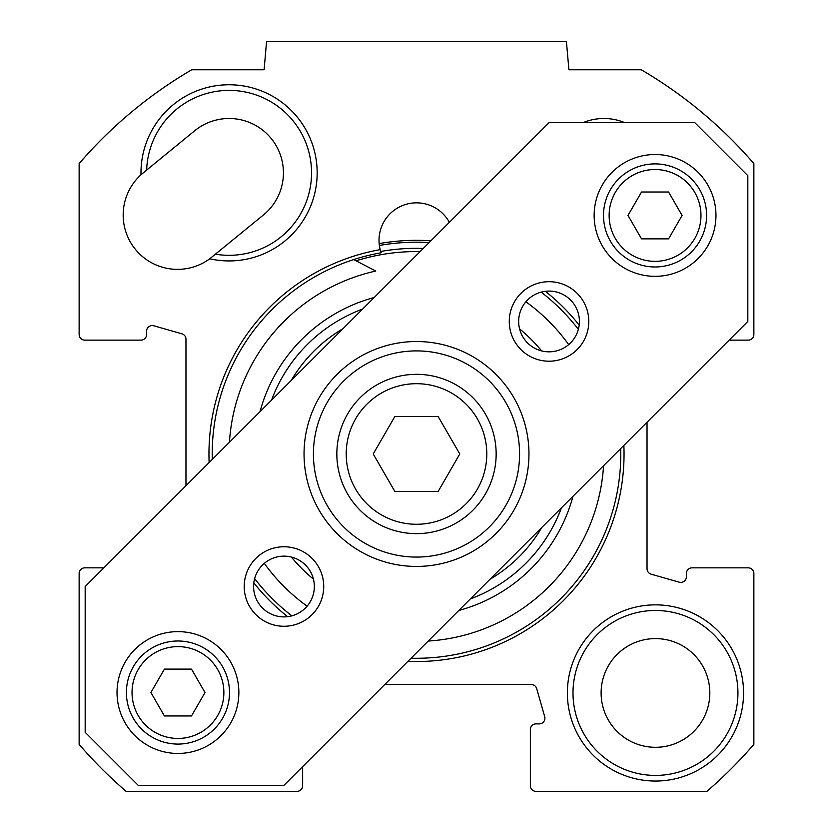 <?xml version="1.0" encoding="UTF-8"?>
<svg xmlns="http://www.w3.org/2000/svg" width="833" height="833" viewBox="0 0 833 833"><rect width="100%" height="100%" fill="white"/><g stroke="black" fill="none" stroke-linecap="round" stroke-linejoin="round"><path stroke-width="1.25" d="M185.967 485.722L185.967 339.208A5.623 5.623 0 0 0 181.886 333.804L153.772 325.776A5.623 5.623 0 0 0 146.608 331.18L146.608 334.502A5.623 5.623 0 0 1 140.985 340.124L84.758 340.124A5.623 5.623 0 0 1 79.135 334.502L79.135 163.591A445.134 445.134 0 0 1 191.736 69.764L264.103 69.764L266.56 41.65L566.44 41.65L568.897 69.764L641.264 69.764A445.134 445.134 0 0 1 753.865 163.591L753.865 334.502A5.623 5.623 0 0 1 748.242 340.124L729.156 340.124M302.639 766.641L302.639 785.727A5.623 5.623 0 0 1 297.017 791.35L126.106 791.35A445.134 445.134 0 0 1 79.135 744.379L79.135 573.468A5.623 5.623 0 0 1 84.758 567.846L103.844 567.846M647.033 422.248L647.033 568.762A5.623 5.623 0 0 0 651.114 574.166L679.228 582.194A5.623 5.623 0 0 0 686.392 576.79L686.392 573.468A5.623 5.623 0 0 1 692.015 567.846L748.242 567.846A5.623 5.623 0 0 1 753.865 573.468L753.865 744.379A445.134 445.134 0 0 1 706.894 791.35L535.983 791.35A5.623 5.623 0 0 1 530.361 785.727L530.361 729.5A5.623 5.623 0 0 1 535.983 723.877L539.305 723.877A5.623 5.623 0 0 0 544.709 716.713L536.681 688.599A5.623 5.623 0 0 0 531.277 684.518L384.763 684.518M449.372 222.317A37.485 37.485 0 0 0 380.192 249.65A207.542 207.542 0 0 0 209.135 462.554M253.815 582.85A207.542 207.542 0 0 0 287.635 616.67M407.931 661.35A207.542 207.542 0 0 0 623.865 445.416M579.185 325.12A207.542 207.542 0 0 0 545.365 291.3M583.058 122.659A54.353 54.353 0 0 1 624.792 122.659M209.749 258.792A88.09 88.09 0 0 0 316.301 185.155A88.09 88.09 0 0 0 234.281 84.914A88.09 88.09 0 0 0 141.006 174.763A54.353 54.353 0 0 0 135.467 249.442A54.353 54.353 0 0 0 209.749 258.792L263.499 214.914A54.353 54.353 0 0 0 271.141 138.424A54.353 54.353 0 0 0 194.651 130.781L146.66 170.057A82.467 82.467 0 0 1 235.479 90.63A82.467 82.467 0 0 1 310.938 182.854A82.467 82.467 0 0 1 215.497 254.19M743.557 692.952A88.09 88.09 0 0 0 611.422 616.659A88.09 88.09 0 0 0 611.422 769.244A88.09 88.09 0 0 0 743.557 692.952M141.006 174.763L146.66 170.057M423.258 248.432A205.668 205.668 0 0 0 380.712 251.462M429.12 242.57A211.79 211.79 0 0 0 379.369 245.475L379.161 243.611A213.665 213.665 0 0 1 430.89 240.81M541.138 292.112A204.293 204.293 0 0 1 578.373 329.347M620.72 448.56A204.293 204.293 0 0 1 411.075 658.205M291.862 615.858A204.293 204.293 0 0 1 254.627 578.623M212.28 459.41A204.293 204.293 0 0 1 381.139 252.774L380.192 249.65M737.934 692.952A82.467 82.467 0 0 1 614.233 764.371A82.467 82.467 0 0 1 614.233 621.533A82.467 82.467 0 0 1 737.934 692.952M709.82 692.952A54.353 54.353 0 0 0 655.467 638.599A54.353 54.353 0 0 0 601.114 692.952A54.353 54.353 0 0 0 655.467 747.305A54.353 54.353 0 0 0 709.82 692.952M164.424 715.964L150.898 692.535L164.424 669.107L191.475 669.107L205.001 692.535L191.475 715.964L164.424 715.964M641.525 238.863L627.999 215.435L641.525 192.007L668.576 192.007L682.102 215.435L668.576 238.863L641.525 238.863M347.517 414.157A79.656 79.656 0 0 0 416.5 533.641A79.656 79.656 0 0 0 485.483 414.157A79.656 79.656 0 0 0 347.517 414.157M373.215 453.985L394.863 416.5L438.137 416.5L459.785 453.985L438.137 491.47L394.863 491.47L373.215 453.985M133.311 718.306A51.542 51.542 0 0 0 222.588 718.306A51.542 51.542 0 0 0 177.95 640.994A51.542 51.542 0 0 0 133.311 718.306M610.412 241.206A51.542 51.542 0 0 0 699.689 241.206A51.542 51.542 0 0 0 655.05 163.893A51.542 51.542 0 0 0 610.412 241.206M570.511 299.974A30.384 30.384 0 0 1 556.892 350.797A30.384 30.384 0 0 1 519.688 313.593A30.384 30.384 0 0 1 570.511 299.974M305.451 565.034A30.384 30.384 0 0 1 291.831 615.858A30.384 30.384 0 0 1 254.627 578.654A30.384 30.384 0 0 1 305.451 565.034M489.387 381.098A103.084 103.084 0 0 1 443.177 553.56A103.084 103.084 0 0 1 316.925 427.308A103.084 103.084 0 0 1 489.387 381.098M496.02 374.465A112.455 112.455 0 0 0 307.877 424.882A112.455 112.455 0 0 0 445.603 562.608A112.455 112.455 0 0 0 496.02 374.465M85.174 586.515L549.03 122.659L694.816 122.659L747.826 175.669L747.826 321.455L283.97 785.311L138.184 785.311L85.174 732.301L85.174 586.515M577.144 293.341A39.755 39.755 0 0 0 510.629 311.167A39.755 39.755 0 0 0 559.318 359.856A39.755 39.755 0 0 0 577.144 293.341M221.016 649.469A60.913 60.913 0 0 1 193.714 751.376A60.913 60.913 0 0 1 119.109 676.771A60.913 60.913 0 0 1 221.016 649.469M698.127 172.358A60.913 60.913 0 0 1 670.815 274.265A60.913 60.913 0 0 1 596.22 199.67A60.913 60.913 0 0 1 698.127 172.358M312.083 558.402A39.755 39.755 0 0 0 245.568 576.228A39.755 39.755 0 0 0 294.257 624.917A39.755 39.755 0 0 0 312.083 558.402M353.713 259.584L375.777 271.037A187.425 187.425 0 0 0 229.439 442.25M264.3 563.358A187.425 187.425 0 0 0 307.127 606.185M428.235 641.046A187.425 187.425 0 0 0 603.561 465.72M568.7 344.612A187.425 187.425 0 0 0 525.873 301.785M291.227 380.462A145.254 145.254 0 0 1 342.977 328.712M541.773 527.508A145.254 145.254 0 0 1 490.023 579.258M470.343 598.927A154.626 154.626 0 0 0 561.442 507.828M362.657 309.043A154.626 154.626 0 0 0 271.558 400.142M420.092 251.597A202.419 202.419 0 0 0 356.066 260.802M138.184 715.495A45.919 45.919 0 0 1 177.95 646.616A45.919 45.919 0 0 1 217.715 715.495A45.919 45.919 0 0 1 138.184 715.495M615.285 238.394A45.919 45.919 0 0 1 655.05 169.516A45.919 45.919 0 0 1 694.816 238.394A45.919 45.919 0 0 1 615.285 238.394M355.629 418.843A70.284 70.284 0 0 1 477.371 418.843A70.284 70.284 0 0 1 416.5 524.269A70.284 70.284 0 0 1 355.629 418.843M458.785 610.495A162.123 162.123 0 0 0 573.01 496.27M541.648 350.932A162.123 162.123 0 0 0 519.553 328.837M374.215 297.475A162.123 162.123 0 0 0 259.99 411.7M291.352 557.038A162.123 162.123 0 0 0 313.447 579.133"/></g></svg>

